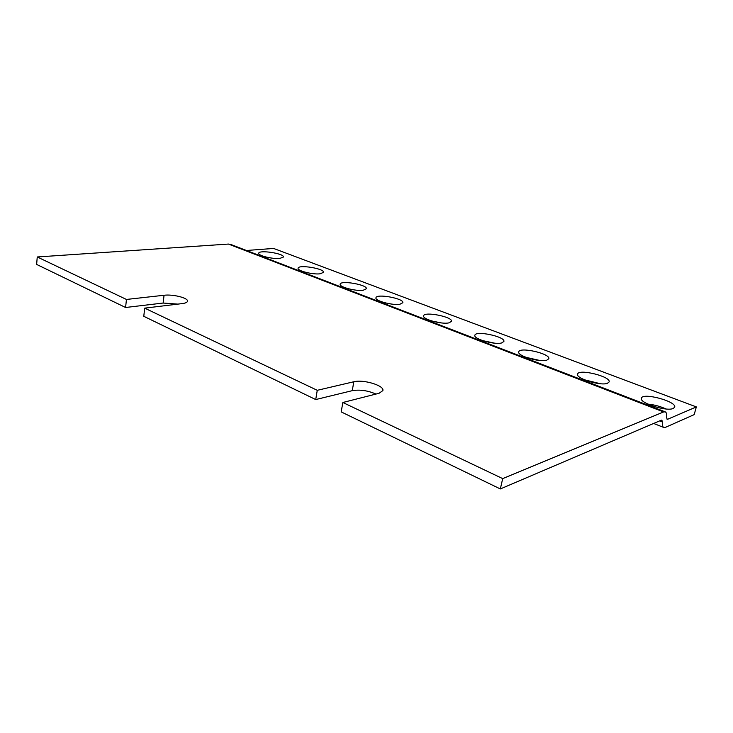 <?xml version="1.0" encoding="UTF-8"?>
<svg xmlns="http://www.w3.org/2000/svg" width="733" height="733" viewBox="0 0 733 733"><rect width="100%" height="100%" fill="white"/><g stroke="black" fill="none" stroke-linecap="round" stroke-linejoin="round"><path stroke-width="1.1" d="M353.828 381.756L317.261 390.313L144.694 308.144L182.306 303.581C185.541 303.15 187.272 302.363 187.492 301.19C188.372 297.964 172.979 294.089 164.055 295.262L126.442 299.449L37.236 256.971L228.43 244.062L663.585 411.946L502.701 478.612L342.842 402.49L379.089 393.273L382.883 390.579C384.468 385.558 363.266 379.181 353.828 381.756L352.252 390.662L315.721 399.558L317.261 390.313M144.694 308.144L143.778 316.299L315.721 399.558M376.002 394.061C367.764 390.524 359.848 389.397 352.252 390.662M502.701 478.612L500.327 488.948L341.193 411.891L342.842 402.49M500.327 488.948L661.331 420.174L661.89 420.137L662.375 421.988C662.11 425.058 662.586 426.881 663.777 427.467L665.445 427.348L694.169 414.631L696.35 406.916L667.671 419.258L667.131 419.294L666.663 417.453C666.938 414.328 666.462 412.459 665.216 411.845L663.585 411.946M665.133 411.818L230.675 244.41L228.43 244.062M246.444 250.484L273.592 248.441L696.35 406.916M177.899 304.113L163.147 303.041L125.59 307.494L36.65 264.43L37.236 256.971M125.59 307.494L126.442 299.449M391.743 304.094L385.842 303.013M441.578 322.951L432.149 321.091M494.638 343.172L482.571 340.607M539.882 360.489L525.955 357.328M600.446 383.744L584.338 379.758M666.04 408.987C660.222 406.329 654.148 404.698 647.835 404.094M279.804 258.437L283.424 257.036C284.514 253.517 258.74 249.577 258.74 253.27C257.851 255.606 272.548 259.225 279.804 258.437M320.119 273.803L323.51 272.346C324.682 268.59 298.166 264.301 298.102 268.241C297.112 270.798 312.799 274.783 320.119 273.803M363.22 290.241L366.363 288.747C367.645 284.734 340.304 280.006 340.167 284.23C339.049 287.015 355.871 291.432 363.22 290.241M399.925 304.232L402.848 302.72C404.231 298.478 376.148 293.365 375.947 297.809C374.719 300.814 392.567 305.615 399.925 304.232M448.862 322.886L451.501 321.375C453.021 316.839 423.903 311.131 423.61 315.886C422.217 319.176 441.532 324.563 448.862 322.886M501.564 342.98L503.892 341.477C505.568 336.63 475.277 330.216 474.865 335.311C473.28 338.903 494.308 344.996 501.564 342.98M546.736 360.205L548.806 358.73C550.62 353.627 519.248 346.553 518.744 351.913C516.985 355.789 539.58 362.533 546.736 360.205M607.391 383.332L609.132 381.93C611.148 376.487 578.236 368.433 577.595 374.16C575.57 378.402 600.455 386.126 607.391 383.332M673.279 408.446L674.681 407.163C676.925 401.372 642.19 392.155 641.393 398.257C639.066 402.893 666.673 411.809 673.279 408.446M164.055 295.262L163.147 303.041M662.375 421.988L659.618 420.907M667.671 419.258L666.792 418.919M663.777 427.467L653.644 423.463"/></g></svg>

